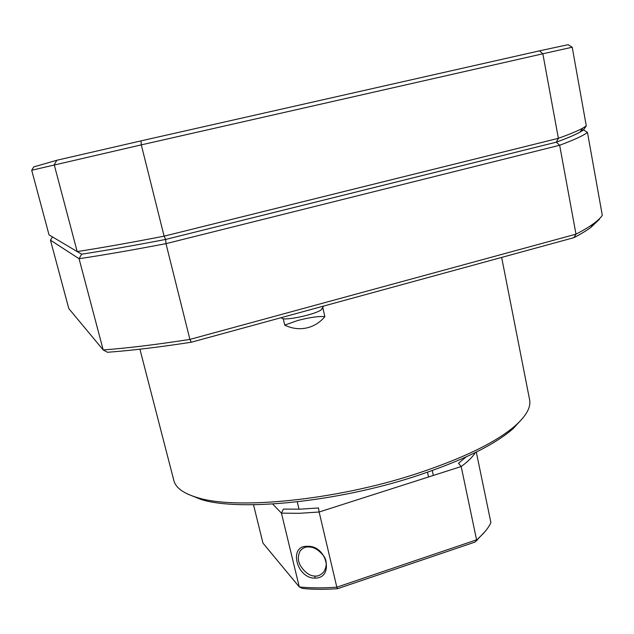 <?xml version="1.0" encoding="UTF-8"?>
<svg xmlns="http://www.w3.org/2000/svg" width="634" height="634" viewBox="0 0 634 634"><rect width="100%" height="100%" fill="white"/><g stroke="black" fill="none" stroke-linecap="round" stroke-linejoin="round"><path stroke-width="0.95" d="M139.916 349.191L173.851 480.517C175.658 487.855 183.686 493.609 197.935 497.769C236.284 509.863 334.562 500.4 415.024 474.224C462.527 458.636 495.962 442.445 515.331 425.66C526.386 415.745 531.141 407.091 529.596 399.689L501.652 257.412M322.761 307.45L324.854 316.651C314.741 328.8 298.717 332.026 284.745 325.115L283.247 318.72M523.002 417.869L513.057 428.719C493.957 445.306 461.108 461.259 414.501 476.578C335.584 502.286 239.192 511.519 201.311 499.544L187.648 494.06M324.854 316.651C318.648 316.104 309.598 317.388 297.703 320.495L284.745 325.115M599.51 219.198L590.729 227.527C586.482 230.633 580.879 234.017 573.921 237.663L191.317 342.225C159.086 347.186 131.151 350.539 107.511 352.274L103.191 349.936C127.513 348.129 156.416 344.611 189.899 339.404L191.317 342.225M31.7 170.245L33.768 166.893L56.854 160.251L141.041 140.867L141.303 144.869L31.7 170.245L49.024 234.849L77.182 251.579C101.392 247.839 130.366 242.695 164.111 236.165L165.656 239.438L556.335 142.167L559.656 145.257L165.981 243.654C132.26 250.089 103.287 255.106 79.068 258.712L81.635 254.186C105.173 250.588 133.172 245.675 165.656 239.438L165.981 243.654L189.899 339.404L575.997 234.16L573.921 237.663M575.997 234.16C583.232 230.419 589.034 226.956 593.392 223.786C597.68 220.664 600.652 217.842 602.3 215.322L587.456 132.387C583.787 135.438 574.515 139.734 559.656 145.257L575.997 234.16M50.458 240.175L68.797 308.56L103.191 349.936L79.068 258.712L50.458 240.175L52.503 236.91M56.854 160.251L54.223 164.729L77.182 251.579L81.635 254.186C105.173 250.588 133.172 245.675 165.656 239.438L556.335 142.167L558.38 138.315C569.815 134.202 577.931 130.818 582.733 128.163L586.291 125.912L583.478 129.907L581.402 130.097L583.478 129.907L580.031 132.102C575.307 134.765 567.406 138.117 556.335 142.167C570.663 136.912 579.714 132.831 583.478 129.907L587.456 132.387M164.111 236.165L558.38 138.315L542.847 53.787L141.303 144.869L164.111 236.165M141.041 140.867L539.51 50.839L568.167 44.681L572.209 47.217L542.847 53.787L539.51 50.839M572.209 47.217L586.291 125.912M307.149 546.342C326.89 544.82 334.768 578.47 314.726 578.129C296.435 578.279 288.43 545.43 307.149 546.342M315.177 576.076C318.125 576.354 321.066 574.872 323.99 571.63C327.033 565.94 326.986 560.773 323.839 556.145C318.751 549.797 313.553 546.738 308.235 546.968C305.414 546.77 302.759 548.014 300.278 550.7C297.615 555.955 297.711 561.003 300.564 565.829C305.009 572.66 309.883 576.084 315.177 576.076L314.726 578.129M433.323 475.452L432.277 470.571M253.513 504.743L262.959 543.116L299.288 586.941L281.448 513.144L283.406 509.086L300.033 509.173L318.498 507.961L319.132 512.01L299.248 513.31L281.448 513.144L272.668 504.014M299.288 586.941L302.561 588.463C313.03 589.509 324.679 589.596 337.502 588.717L336.828 587.187L476.578 539.843L461.187 466.529L319.132 512.01L336.828 587.187C322.983 588.186 310.47 588.106 299.288 586.941M466.172 456.9L458.493 463.28L461.187 466.529C467.86 461.639 472.607 456.971 475.413 452.51M476.3 452.066L490.898 522.598C488.695 527.504 484.677 532.6 478.836 537.878L475.064 542.062L337.502 588.717M485.208 531.363L475.064 542.062M322.096 308.829L321.343 309.669C316.976 313.814 288.327 320.416 282.574 318.601L281.25 317.793M201.311 499.544L197.935 497.769M513.057 428.719L515.331 425.66M590.729 227.527L593.392 223.786M580.031 132.102L582.733 128.163M428.529 476.982L427.506 472.251M300.278 550.7L302.901 548.355M476.8 540.54L478.836 537.878M299.026 509.197L297.267 501.835M321.343 309.669L323.657 306.056M282.574 318.601L281.084 317.689"/></g></svg>
